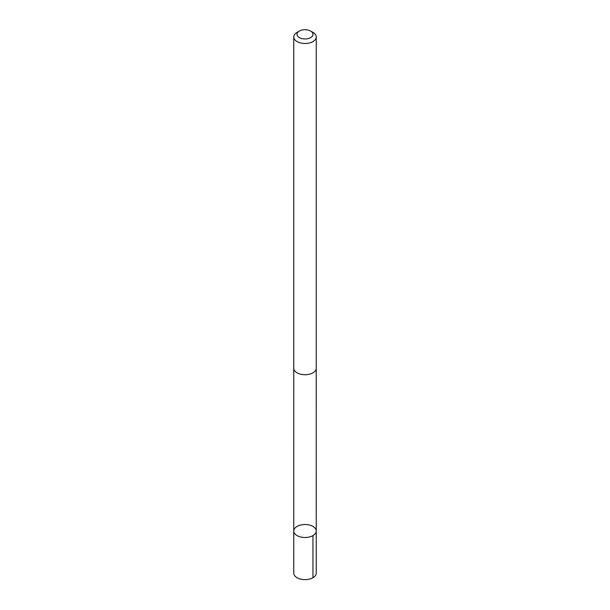 <?xml version="1.0" encoding="UTF-8"?>
<svg xmlns="http://www.w3.org/2000/svg" width="610" height="610" viewBox="0 0 610 610"><rect width="100%" height="100%" fill="white"/><g stroke="black" fill="none" stroke-linecap="round" stroke-linejoin="round"><path stroke-width="0.91" d="M315.5 528.687A11.239 6.489 180 0 1 316.239 531.005A11.239 6.489 180 0 1 305 537.494A11.239 6.489 180 0 1 293.761 531.005A11.239 6.489 180 0 1 302.964 524.615A11.239 6.489 180 0 1 315.5 528.687M293.753 573.118A11.247 6.489 0 0 0 294.493 575.428A11.247 6.489 0 0 0 307.036 579.5A11.247 6.489 0 0 0 316.247 573.118L316.239 531.005A11.239 6.489 180 0 1 305 537.494A11.239 6.489 180 0 1 293.761 531.005L293.753 573.118M299.342 31.079L297.047 32.399A11.247 6.489 0 0 0 293.753 36.989L293.753 368.234A11.247 6.489 0 0 0 294.493 370.552A11.247 6.489 0 0 0 307.036 374.624A11.247 6.489 0 0 0 316.247 368.234L316.247 36.989A11.247 6.489 0 0 0 312.953 32.399L310.658 31.079A7.999 4.621 0 0 0 299.342 31.079A7.999 4.621 0 0 0 297.527 35.99A7.999 4.621 0 0 0 309.354 38.216A7.999 4.621 0 0 0 310.658 31.079M293.753 36.989A11.247 6.489 0 0 0 294.493 39.307A11.247 6.489 0 0 0 307.036 43.379A11.247 6.489 0 0 0 316.247 36.989M312.953 535.588L312.953 577.708M293.768 368.585L293.761 531.005M316.232 368.585L316.239 531.005"/></g></svg>
